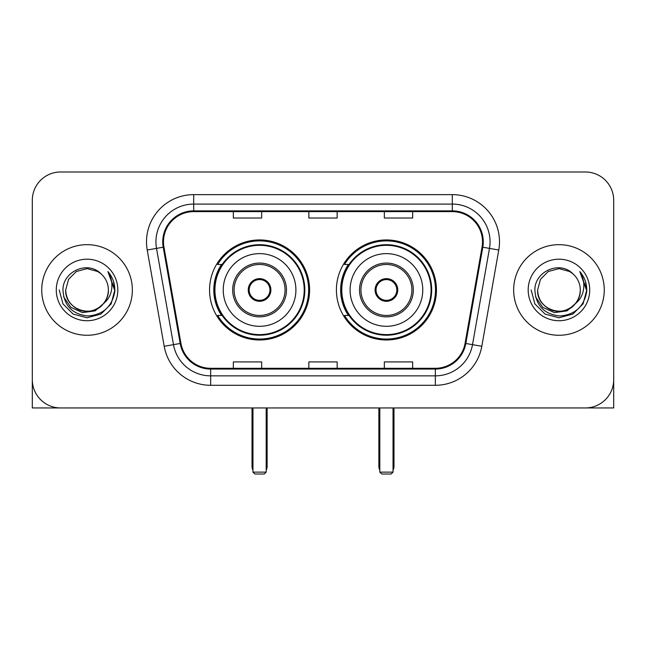 <?xml version="1.0" encoding="UTF-8"?>
<svg xmlns="http://www.w3.org/2000/svg" width="646" height="646" viewBox="0 0 646 646"><rect width="100%" height="100%" fill="white"/><g stroke="black" fill="none" stroke-linecap="round" stroke-linejoin="round"><path stroke-width="0.97" d="M336.405 289.965A50.025 50.025 0 0 0 386.429 339.99A50.025 50.025 0 0 0 436.446 289.965A50.025 50.025 0 0 0 386.429 239.941A50.025 50.025 0 0 0 336.405 289.965M209.554 289.965A50.025 50.025 0 0 0 259.571 339.99A50.025 50.025 0 0 0 309.595 289.965A50.025 50.025 0 0 0 259.571 239.941A50.025 50.025 0 0 0 209.554 289.965M221.546 315.45A45.777 45.777 0 0 1 221.546 264.48M348.396 315.45A45.777 45.777 0 0 1 348.396 264.48M32.3 200.3L32.3 379.63A28.311 28.311 0 0 0 60.611 407.941L585.389 407.941A28.311 28.311 0 0 0 613.7 379.63L613.7 200.3A28.311 28.311 0 0 0 585.389 171.989L60.611 171.989A28.311 28.311 0 0 0 32.3 200.3L32.3 379.63M41.74 289.965A45.301 45.301 0 0 0 87.04 335.266A45.301 45.301 0 0 0 132.349 289.965A45.301 45.301 0 0 0 87.04 244.664A45.301 45.301 0 0 0 41.74 289.965A45.301 45.301 0 0 0 87.04 335.266A45.301 45.301 0 0 0 132.349 289.965A45.301 45.301 0 0 0 87.04 244.664A45.301 45.301 0 0 0 41.74 289.965M513.651 289.965A45.301 45.301 0 0 0 558.96 335.266A45.301 45.301 0 0 0 604.26 289.965A45.301 45.301 0 0 0 558.96 244.664A45.301 45.301 0 0 0 513.651 289.965A45.301 45.301 0 0 0 558.96 335.266A45.301 45.301 0 0 0 604.26 289.965A45.301 45.301 0 0 0 558.96 244.664A45.301 45.301 0 0 0 513.651 289.965M163.495 241.83A30.2 30.2 0 0 1 193.695 211.63L452.305 211.63A30.2 30.2 0 0 1 482.045 247.079L465.072 343.349A30.2 30.2 0 0 1 435.331 368.301L210.669 368.301A30.2 30.2 0 0 1 180.928 343.349L163.955 247.079A30.2 30.2 0 0 1 163.495 241.83M162.735 241.83A30.96 30.96 0 0 0 163.204 247.208L180.186 343.478A30.96 30.96 0 0 0 210.669 369.06L435.331 369.06A30.96 30.96 0 0 0 465.814 343.478L482.796 247.208A30.96 30.96 0 0 0 452.305 210.871L193.695 210.871A30.96 30.96 0 0 0 162.735 241.83M147.223 250.026A47.19 47.19 0 0 1 193.695 194.64L452.305 194.64A47.19 47.19 0 0 1 498.777 250.026L481.803 346.296A47.19 47.19 0 0 1 435.331 385.291L210.669 385.291A47.19 47.19 0 0 1 164.197 346.296L147.223 250.026L156.518 248.387A37.751 37.751 0 0 1 193.695 204.079L452.305 204.079A37.751 37.751 0 0 1 489.482 248.387L472.509 344.657A37.751 37.751 0 0 1 435.331 375.851L210.669 375.851A37.751 37.751 0 0 1 173.491 344.657L156.518 248.387A37.751 37.751 0 0 1 155.944 241.83M585.389 171.989L60.611 171.989M60.611 407.941L585.389 407.941M504.219 407.941L613.7 407.941L613.7 200.3M465.814 343.478L472.509 344.657L489.482 248.387L498.777 250.026M308.845 211.63L308.845 218.017L337.155 218.017L337.155 211.63M233.335 211.63L233.335 218.017L261.654 218.017L261.654 211.63M384.346 211.63L384.346 218.017L412.665 218.017L412.665 211.63M337.155 368.301L337.155 361.913L308.845 361.913L308.845 368.301M261.654 368.301L261.654 361.913L233.335 361.913L233.335 368.301M412.665 368.301L412.665 361.913L384.346 361.913L384.346 368.301M103.384 303.668C92.063 318.979 64.6 309.184 65.714 289.965C65.997 298.008 69.558 304.169 76.373 308.441C89.673 316.952 109.101 305.736 108.375 289.965C108.084 298.008 104.531 304.169 97.707 308.441C84.416 316.952 64.988 305.736 65.714 289.965L68.573 279.298L76.373 271.49L87.04 268.639L97.707 271.49L101.018 273.847C87.929 260.128 62.727 271.433 62.961 289.965C63.922 305.542 72.174 314.214 87.727 315.975C103.045 314.86 112.073 306.729 114.818 291.564L114.859 289.965C114.778 282.972 112.452 276.827 107.874 271.53C111.354 277.247 112.582 283.392 111.556 289.965C110.555 295.561 107.834 300.132 103.384 303.668A21.334 21.334 0 0 0 108.375 289.965C109.101 305.736 89.673 316.952 76.373 308.441C69.558 304.169 65.997 298.008 65.714 289.965L68.573 279.298L76.373 271.49M108.375 289.965A21.334 21.334 0 0 0 101.018 273.847M104.749 302.53L95.115 310.863L82.494 312.624L70.882 307.367L63.623 296.885M56.275 289.965A30.766 30.766 0 0 0 87.04 320.731A30.766 30.766 0 0 0 117.814 289.965A30.766 30.766 0 0 0 87.04 259.199A30.766 30.766 0 0 0 56.275 289.965M107.874 271.53L114.851 290.773L113.551 281.535L114.851 290.773L113.551 281.535L114.851 290.773L108.084 271.772L114.851 290.773L108.084 271.772L114.859 289.965L111.136 303.878L100.954 314.061L87.04 317.784L73.135 314.061L62.953 303.878L59.222 289.965M108.084 271.772L114.851 290.789M32.3 370.19L32.3 407.941L141.781 407.941M223.233 289.965A36.337 36.337 0 0 1 259.571 253.628A36.337 36.337 0 0 1 295.908 289.965A36.337 36.337 0 0 1 259.571 326.303A36.337 36.337 0 0 1 223.233 289.965A36.337 36.337 0 0 0 259.571 326.303A36.337 36.337 0 0 0 295.908 289.965M234.094 289.965A25.485 25.485 0 0 0 259.571 315.45A25.485 25.485 0 0 0 285.056 289.965A25.485 25.485 0 0 0 259.571 264.48A25.485 25.485 0 0 0 234.094 289.965M222.119 264.48A45.301 45.301 0 0 0 222.119 315.45M304.218 289.965A44.647 44.647 0 0 0 259.571 245.327A44.647 44.647 0 0 0 214.932 289.965A44.647 44.647 0 0 0 259.571 334.612A44.647 44.647 0 0 0 304.218 289.965M248.25 289.965A11.329 11.329 0 0 0 259.571 301.294A11.329 11.329 0 0 0 270.9 289.965A11.329 11.329 0 0 0 259.571 278.636A11.329 11.329 0 0 0 248.25 289.965M308.651 289.965A49.08 49.08 0 0 1 217.629 315.45L222.176 315.45A45.252 45.252 0 0 0 289.513 323.896A45.252 45.252 0 0 0 289.513 256.034A45.252 45.252 0 0 0 222.176 264.48L217.629 264.48A49.08 49.08 0 0 1 308.651 289.965M248.605 287.131L248.993 287.131A10.95 10.95 0 0 1 270.157 287.131L269.56 287.131A10.384 10.384 0 0 1 259.571 300.35A10.384 10.384 0 0 1 249.582 287.131A10.384 10.384 0 0 1 269.56 287.131L270.545 287.131M248.993 287.131L249.582 287.131L248.993 287.131M270.545 292.8L270.157 292.8A10.95 10.95 0 0 1 248.993 292.8L248.605 292.8M270.157 292.8L269.56 292.8L270.157 292.8M252.966 407.941L252.966 472.129L266.184 472.129L266.184 407.941M252.966 472.129L254.855 474.011L264.295 474.011L266.184 472.129M350.092 289.965A36.337 36.337 0 0 1 386.429 253.628A36.337 36.337 0 0 1 422.767 289.965A36.337 36.337 0 0 1 386.429 326.303A36.337 36.337 0 0 1 350.092 289.965A36.337 36.337 0 0 0 386.429 326.303A36.337 36.337 0 0 0 422.767 289.965M360.944 289.965A25.485 25.485 0 0 0 386.429 315.45A25.485 25.485 0 0 0 411.906 289.965A25.485 25.485 0 0 0 386.429 264.48A25.485 25.485 0 0 0 360.944 289.965M348.969 264.48A45.301 45.301 0 0 0 348.969 315.45M431.068 289.965A44.647 44.647 0 0 0 386.429 245.327A44.647 44.647 0 0 0 341.782 289.965A44.647 44.647 0 0 0 386.429 334.612A44.647 44.647 0 0 0 431.068 289.965M375.1 289.965A11.329 11.329 0 0 0 386.429 301.294A11.329 11.329 0 0 0 397.75 289.965A11.329 11.329 0 0 0 386.429 278.636A11.329 11.329 0 0 0 375.1 289.965M435.501 289.965A49.08 49.08 0 0 1 344.48 315.45L349.026 315.45A45.252 45.252 0 0 0 416.363 323.896A45.252 45.252 0 0 0 416.363 256.034A45.252 45.252 0 0 0 349.026 264.48L344.48 264.48A49.08 49.08 0 0 1 435.501 289.965M375.455 287.131L375.843 287.131A10.95 10.95 0 0 1 397.007 287.131L396.418 287.131A10.384 10.384 0 0 1 386.429 300.35A10.384 10.384 0 0 1 376.44 287.131A10.384 10.384 0 0 1 396.418 287.131L397.395 287.131M375.843 287.131L376.44 287.131L375.843 287.131M397.395 292.8L397.007 292.8A10.95 10.95 0 0 1 375.843 292.8L375.455 292.8M397.007 292.8L396.418 292.8L397.007 292.8M379.816 407.941L379.816 472.129L393.034 472.129L393.034 407.941M379.816 472.129L381.705 474.011L391.145 474.011L393.034 472.129M580.286 289.965C581.012 305.736 561.584 316.952 548.293 308.441C541.469 304.169 537.916 298.008 537.625 289.965L540.484 279.298L548.293 271.49L558.96 268.639L569.627 271.49L572.929 273.847C559.84 260.128 534.638 271.433 534.872 289.965C535.833 305.542 544.093 314.214 559.646 315.975C574.956 314.86 583.984 306.729 586.73 291.564L586.778 289.965C586.697 282.972 584.372 276.827 579.793 271.53C583.273 277.247 584.501 283.392 583.467 289.965C582.474 295.561 579.753 300.132 575.303 303.668A21.334 21.334 0 0 0 580.286 289.965C580.003 298.008 576.442 304.169 569.627 308.441C556.327 316.952 536.899 305.736 537.625 289.965C537.916 298.008 541.469 304.169 548.293 308.441C561.584 316.952 581.012 305.736 580.286 289.965A21.334 21.334 0 0 0 572.929 273.847M575.303 303.668C563.982 318.979 536.519 309.184 537.625 289.965M576.66 302.53L567.027 310.863L554.413 312.624L542.793 307.367L535.542 296.885M528.186 289.965A30.766 30.766 0 0 0 558.96 320.731A30.766 30.766 0 0 0 589.725 289.965A30.766 30.766 0 0 0 558.96 259.199A30.766 30.766 0 0 0 528.186 289.965M579.793 271.53L586.762 290.773L585.47 281.535L586.762 290.773L585.47 281.535L586.762 290.773L580.003 271.772L586.762 290.773L580.003 271.772L586.778 289.965L583.047 303.878L572.865 314.061L558.96 317.784L545.046 314.061L534.864 303.878L531.141 289.965M580.003 271.772L586.762 290.789M452.305 194.64L452.305 210.871M156.518 248.387L163.204 247.208M210.669 385.291L210.669 369.06M435.331 369.06L435.331 385.291M164.197 346.296L180.186 343.478M482.796 247.208L489.482 248.387M193.695 194.64L193.695 210.871M472.509 344.657L481.803 346.296M286.477 289.965A26.898 26.898 0 0 0 259.571 263.067A26.898 26.898 0 0 0 232.673 289.965A26.898 26.898 0 0 0 259.571 316.863A26.898 26.898 0 0 0 286.477 289.965M252.021 407.941L252.021 466.46L252.966 466.46M266.184 466.46L267.129 466.46L267.129 407.941M413.327 289.965A26.898 26.898 0 0 0 386.429 263.067A26.898 26.898 0 0 0 359.523 289.965A26.898 26.898 0 0 0 386.429 316.863A26.898 26.898 0 0 0 413.327 289.965M378.871 407.941L378.871 466.46L379.816 466.46M393.034 466.46L393.979 466.46L393.979 407.941M252.021 466.46A7.55 7.55 0 0 0 252.966 470.118M266.184 470.118A7.55 7.55 0 0 0 267.129 466.46M378.871 466.46A7.55 7.55 0 0 0 379.816 470.118M393.034 470.118A7.55 7.55 0 0 0 393.979 466.46"/></g></svg>
